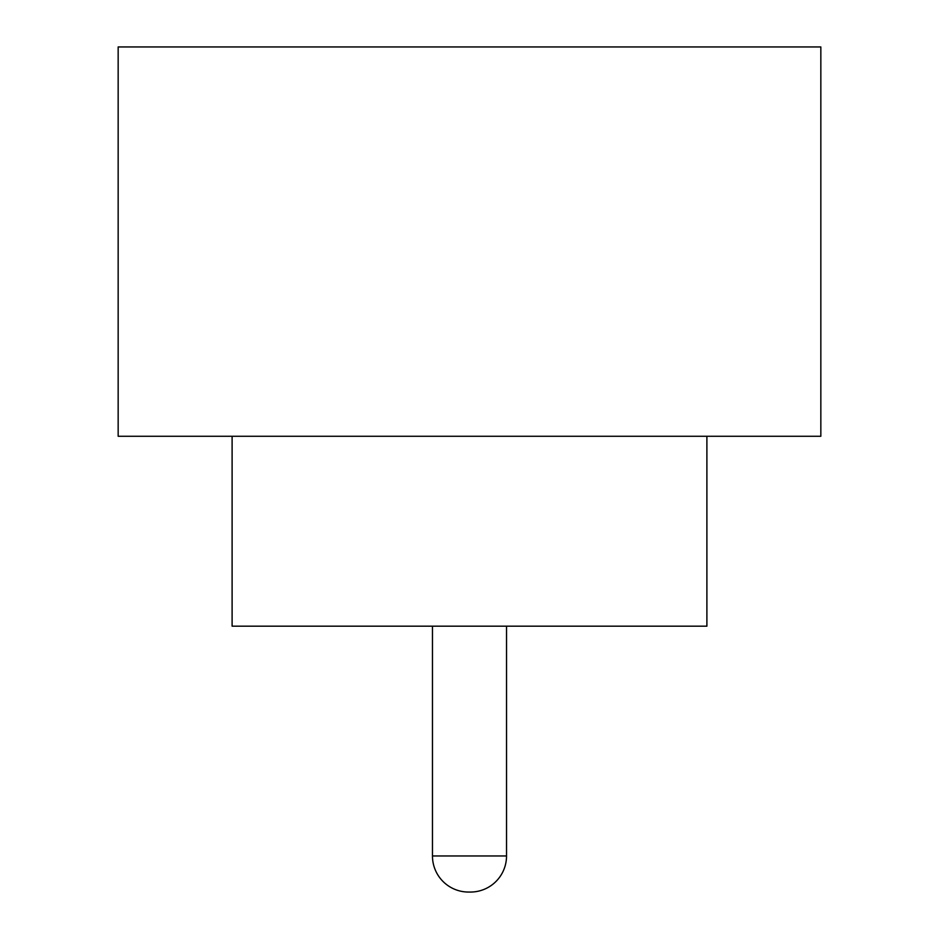 <?xml version="1.0" encoding="UTF-8"?>
<svg xmlns="http://www.w3.org/2000/svg" width="939" height="939" viewBox="0 0 939 939"><rect width="100%" height="100%" fill="white"/><g stroke="black" fill="none" stroke-linecap="round" stroke-linejoin="round"><path stroke-width="1.41" d="M432.468 626.172L432.468 855.969L506.532 855.969L506.532 626.172M432.468 855.969A36.081 36.081 0 0 0 468.549 892.05L470.451 892.05A36.081 36.081 0 0 0 506.532 855.969M232.109 436.271L232.109 626.172L706.891 626.172L706.891 436.271M820.839 436.271L118.161 436.271L118.161 46.95L820.839 46.95L820.839 436.271"/></g></svg>
